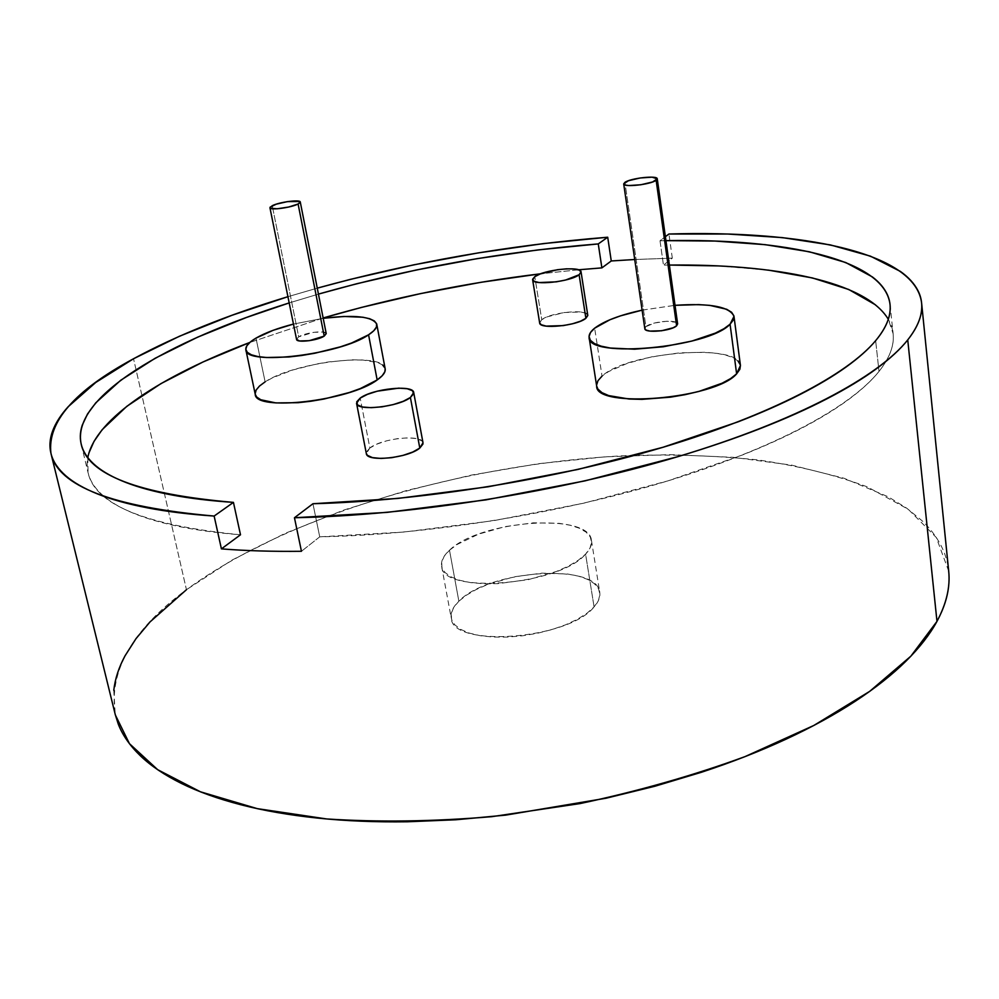 <?xml version="1.0" encoding="UTF-8"?>
<svg xmlns="http://www.w3.org/2000/svg" width="999" height="999" viewBox="0 0 999 999"><rect width="100%" height="100%" fill="white"/><g stroke="black" fill="none" stroke-linecap="round" stroke-linejoin="round"><path stroke-width="0.75" stroke-dasharray="5 3.75" d="M296.553 339.335L298.689 336.85L272.228 205.719L298.689 336.85L296.566 339.41M645.916 326.673L644.817 328.659L645.916 326.673L624.899 182.367L645.916 326.673L654.545 323.002L667.02 321.216L676.136 322.34L677.634 323.888C677.747 319.081 651.36 321.441 645.916 326.673M382.654 365.047L377.984 362.625L362.537 359.977L352.385 359.815L329.058 361.85L316.72 363.948L292.832 369.967L272.764 377.684L265.122 381.855L255.994 338.112L265.122 381.855C257.917 386.426 254.62 390.597 255.257 394.38L255.17 393.793M738.011 361.001L733.066 357.692L725.736 355.082L716.32 353.259L705.207 352.26L679.582 352.847L652.472 356.668L627.622 363.224L608.503 371.603L602.035 376.136L594.655 328.184L602.035 376.136C598.014 379.608 596.228 382.929 596.665 386.113M422.964 442.607L421.753 440.796L416.496 438.598L407.992 437.849L397.54 438.623L386.663 440.809L376.96 444.093L369.867 447.989L360.189 398.102L369.867 447.989L366.333 453.558M586.001 313.311L580.906 311.988L564.135 312.55L547.14 316.858L541.745 319.705L534.765 276.673L541.745 319.705L539.647 322.939M449.5 550.224C479.645 520.329 589.36 512.075 591.445 540.372C592.107 544.705 590.147 549.288 585.576 554.133L594.093 606.905C598.576 601.835 600.474 597.002 599.762 592.407C597.402 562.437 488.449 569.905 458.866 601.198L449.5 550.224L458.866 601.198L466.446 595.179L476.148 589.547L487.587 584.502L513.986 576.823L541.995 573.151L567.744 574.025L578.621 576.186L587.612 579.408L594.33 583.616L598.501 588.648L599.912 594.355L598.438 600.524L594.093 606.905L586.962 613.261L577.322 619.318L565.534 624.837L552.047 629.545L537.437 633.266L522.327 635.826L507.367 637.1L493.169 637.075L480.357 635.726L469.418 633.141L460.801 629.457L454.782 624.825L451.585 619.455L451.248 613.573L453.721 607.417L458.866 601.198C452.884 606.992 450.337 612.612 451.236 618.069C451.848 648.164 568.531 639.635 594.093 606.905L585.576 554.133C559.502 585.364 441.87 594.692 441.62 566.246C440.784 561.101 443.406 555.769 449.5 550.224L457.205 544.443L478.596 534.128L505.257 526.585L533.478 522.814L559.403 523.351L570.329 525.274L579.333 528.221L586.063 532.117L590.209 536.825L591.57 542.207L590.022 548.051L585.576 554.133L578.346 560.214L568.568 566.058L556.63 571.391L528.246 579.682L497.914 583.641L483.616 583.753L470.729 582.629L459.752 580.307L451.111 576.91L445.117 572.602L441.945 567.557L441.683 562L444.243 556.156L449.5 550.224M948.688 571.103L936.288 537.487L908.216 509.253L867.307 486.863C834.739 474.8 798.201 465.809 757.692 459.877C715.659 455.619 671.778 454.195 626.048 455.606C465.534 463.686 290.197 513.836 186.451 589.71L133.529 358.753L186.451 589.71C132.03 629.707 108.342 671.49 115.372 715.034M875.424 304.807C882.554 310.552 887.599 316.87 890.571 323.801C893.518 330.731 894.093 338.186 892.294 346.178C890.471 354.17 886.038 362.587 879.008 371.428C871.94 380.282 862.137 389.385 849.6 398.763C837.037 408.141 821.777 417.57 803.833 427.06C785.851 436.551 765.421 445.841 742.557 454.945L667.981 480.856L583.591 503.221L493.981 520.616L404.32 532.017L319.73 536.838L312.949 503.733L319.73 536.838C427.51 534.877 560.551 513.573 667.981 480.856C775.411 448.014 850.798 406.705 879.008 371.428L875.648 340.684L879.008 371.428C889.747 357.779 894.455 345.204 893.131 333.703L888.298 319.268M660.014 240.771L665.946 240.647L660.014 240.771L665.384 236.701L660.014 240.771L663.461 265.135L660.014 240.771M669.367 265.06L663.461 265.135L669.367 265.06M289.186 302.922L318.431 294.106L289.186 302.922M578.458 269.792L540.671 273.788L578.458 269.792M323.139 317.969L249.812 342.457L323.139 317.969M87.8 457.542L88.074 472.764C95.03 504.745 145.842 525.412 240.497 534.777C217.72 532.991 197.327 530.257 179.321 526.585C161.363 522.902 146.029 518.431 133.317 513.199C120.629 507.954 110.602 502.135 103.222 495.716C95.879 489.298 91.059 482.48 88.786 475.262C86.513 468.044 86.576 460.601 88.936 452.922M287.924 296.691L317.257 288.149L287.924 296.691M672.315 258.142L668.943 234.016L672.315 258.142L663.461 265.135L672.315 258.142L634.727 259.515L672.315 258.142M323.201 318.294L293.469 324.076L323.201 318.294M326.223 333.616C326.173 329.995 305.394 332.442 298.689 336.85L313.524 332.342L323.251 332.055L326.211 333.554M642.107 310.14L675.024 305.319L642.107 310.14M319.73 536.838L301.448 551.286L319.73 536.838M718.194 265.909L768.368 270.117M369.817 448.027L366.471 451.923L366.296 453.396M587.762 315.222C587.824 308.604 550.686 312.275 541.745 319.705L539.635 322.877M587.787 315.534L586.026 313.324M596.59 385.052L596.653 386.039M948.838 583.841C949.687 571.853 947.789 560.564 943.143 549.987C938.486 539.423 931.48 529.695 922.127 520.791L906.63 508.129L888.236 496.803L843.955 478.234L791.57 465.109L733.104 457.305L670.391 454.62L604.982 456.83L538.311 463.711L471.703 475.024L406.406 490.559L343.756 510.077L285.152 533.329L232.13 560.014L186.451 589.71M113.786 690.297L115.197 714.347M423.002 442.769C422.589 434.041 382.018 438.086 369.867 447.989M740.446 365.484C739.809 342.719 627.06 351.973 602.035 376.136M385.164 368.756C384.178 351.573 295.254 361.551 265.122 381.855M591.445 540.372L599.762 592.407M890.034 304.445L893.131 333.703M81.231 444.343L88.074 472.764M441.62 566.246L451.236 618.069"/><path stroke-width="1.5" d="M269.955 207.804L296.566 339.41C296.553 343.044 317.632 340.547 324.2 336.114L298.102 204.008C291.221 207.68 269.742 210.527 269.955 207.755L272.228 205.719C279.245 202.06 300.412 199.263 300.274 202.023L298.102 204.008L324.2 336.114L309.253 340.684L299.45 340.959L296.553 339.335M677.634 323.876L676.61 325.774L673.214 327.759L661.675 330.756L649.874 331.094L646.178 330.12L644.805 328.646C644.592 333.466 671.365 331.056 676.61 325.774L656.143 180.307C650.611 184.565 623.289 187.6 623.701 183.928L624.899 182.367C630.631 178.134 657.529 175.15 657.255 178.809L656.143 180.307L676.61 325.774L677.634 323.888L657.255 178.809L652.047 177.173L640.147 177.972L628.446 180.732L623.688 183.866L625.037 184.99L628.746 185.552L640.771 184.778L652.622 181.968L657.255 178.809M376.773 324.313L385.164 368.756C385.739 372.078 383.079 375.811 377.16 379.957L360.389 388.536L349.325 392.507L324.063 399.013L310.901 401.248L298.139 402.684L275.861 402.922L260.814 399.762L256.743 397.078L255.245 394.33C254.97 411.813 349.762 400.836 377.16 379.957L368.569 334.802C340.709 354.57 245.292 366.059 245.879 349.862C245.304 346.366 248.676 342.445 255.994 338.112L250.262 342.058L246.815 345.854L245.804 349.325L247.327 352.347L251.373 354.795L257.817 356.543L266.433 357.517L288.811 356.98L301.661 355.482L314.922 353.221L340.409 346.84L351.586 343.007L368.569 334.802L373.738 330.794L376.436 327.048L376.623 323.713L374.313 320.904L369.642 318.718L362.849 317.232L343.981 316.471L323.201 318.294C354.907 314.523 372.764 316.521 376.773 324.313C377.31 327.385 374.563 330.881 368.569 334.802L377.16 379.957L382.242 375.699L384.877 371.703L385.164 368.706M589.123 337.512L596.665 386.113C595.154 408.991 715.496 398.988 736.625 373.851L730.069 324.213C708.541 347.852 587.325 358.791 589.123 337.512C588.723 334.578 590.571 331.468 594.655 328.184L609.964 319.73L620.541 315.846L642.107 310.14C620.054 314.96 604.233 320.966 594.655 328.184L590.534 332.455L589.06 336.538L590.359 340.284L594.417 343.544L601.148 346.166L610.327 348.039L634.565 349.2L663.348 346.753L691.87 341.071L715.371 333.104L724 328.683L730.069 324.213L736.625 373.851L739.884 369.23L740.434 365.434M356.593 403.484L366.333 453.558C366.483 462.337 408.179 458.104 419.792 448.064L410.402 397.49C398.589 406.993 356.581 411.488 356.556 403.321L360.189 398.102C372.565 388.723 413.424 384.415 413.711 392.532L410.402 397.49L419.792 448.064L422.927 444.105L422.964 442.607M532.617 279.695L539.647 322.939C539.36 329.583 577.347 325.811 585.876 318.294L579.12 274.75C570.454 281.843 532.242 285.851 532.617 279.695L534.765 276.673C543.843 269.655 581.206 265.746 581.056 271.878L579.12 274.75L585.876 318.294L587.787 315.534M221.416 548.876L214.136 516.058C112.35 506.993 57.954 486.088 50.937 453.334C47.165 422.028 74.688 390.497 133.529 358.753L179.47 336.238L231.905 315.309L287.924 296.691C228.009 314.822 176.548 335.514 133.529 358.753L95.792 382.43L68.144 406.755C60.777 414.922 55.607 423.002 52.61 431.019C49.625 439.036 49.163 446.815 51.211 454.37C53.284 461.913 58.129 469.043 65.772 475.761C73.451 482.467 84.078 488.548 97.652 493.993C111.264 499.45 127.835 504.058 147.34 507.829C166.895 511.6 189.161 514.348 214.136 516.058L221.416 548.876L240.497 534.777L233.441 502.385C138.536 494.155 87.787 474.75 81.194 444.155C70.817 396.853 167.645 341.034 289.186 302.922L246.229 317.557L197.577 337.187L155.207 358.229L120.717 380.269L95.804 402.797L87.5 414.036L82.268 425.149C79.808 432.517 79.683 439.647 81.868 446.541C84.066 453.446 88.824 459.94 96.116 466.034C103.446 472.127 113.449 477.634 126.111 482.554C138.811 487.475 154.146 491.633 172.128 495.017C190.147 498.401 210.589 500.849 233.441 502.385L214.136 516.058L233.441 502.385L240.497 534.777L221.416 548.876C245.966 550.824 272.652 551.623 301.448 551.286C272.652 551.623 245.966 550.824 221.416 548.876M294.455 517.744L301.448 551.286L294.455 517.744L312.949 503.733L397.914 498.426L488.049 486.788L578.171 469.38L663.086 447.252L738.161 421.803C761.176 412.899 781.742 403.821 799.862 394.58C817.931 385.339 833.316 376.186 845.978 367.095C858.616 358.017 868.506 349.213 875.648 340.684C847.152 374.687 771.216 414.897 663.086 447.252C554.957 479.483 421.166 500.986 312.949 503.733L294.455 517.744C412.112 515.459 559.602 492.07 678.084 456.593C796.615 420.991 878.483 376.785 907.741 339.897C900.399 349.163 890.009 358.741 876.585 368.643C863.111 378.571 846.615 388.586 827.11 398.713C807.542 408.853 785.226 418.818 760.152 428.608C735.014 438.399 707.667 447.727 678.084 456.593L584.927 480.881L485.951 499.875L387.15 512.375L294.455 517.744M50.961 453.409L115.372 715.034L129.445 743.656L157.68 769.692L200.424 791.795L257.23 808.628L326.598 818.943C378.321 822.339 433.416 821.578 491.895 816.658L580.019 803.583C638.473 791.133 693.468 775.486 744.992 756.63L813.835 725.461L869.642 691.395L910.863 656.181L936.975 621.378L907.741 339.897L936.975 621.378C946.478 603.596 950.386 586.838 948.688 571.103L921.652 303.459M665.946 240.647C784.677 238.286 884.377 258.891 890.034 304.445C891.308 315.447 886.513 327.522 875.648 340.684C882.766 332.155 887.262 324.063 889.122 316.396C890.971 308.728 890.434 301.598 887.499 294.992C884.565 288.386 879.532 282.38 872.414 276.948L845.716 262.525L809.365 251.785L765.197 244.668L714.897 241.046L665.946 240.647M888.298 319.268C865.534 281.268 775.187 263.886 669.367 265.06L718.194 265.909M665.384 236.701L668.943 234.016L727.959 234.041L782.329 237.612L830.444 244.93L870.479 256.169L900.374 271.416C908.466 277.173 914.335 283.579 917.956 290.634C921.577 297.702 922.614 305.369 921.066 313.624C919.492 321.903 915.059 330.657 907.741 339.897C918.231 326.498 922.851 314.185 921.602 302.934C915.221 251.723 800.848 230.107 668.943 234.016L665.384 236.701M598.264 243.918L601.885 267.882L578.458 269.792L601.885 267.882L611.263 260.964L634.727 259.515L611.263 260.964L601.885 267.882L598.264 243.918L538.061 249.912L477.035 258.666L416.271 270.005L356.805 283.728L318.431 294.106C409.54 268.294 502.809 251.561 598.264 243.918L607.704 237.225L598.264 243.918M540.671 273.788C465.584 282.917 393.082 297.64 323.139 317.969L361.326 307.455L420.542 293.606L481.081 282.28L540.671 273.788M88.936 452.922L94.018 441.371L102.173 429.682L126.773 406.368L160.939 383.628L202.984 361.988L249.812 342.457C162.425 375.512 95.617 418.019 87.8 457.542M317.257 288.149L350.324 279.383L413.773 264.835L478.533 252.847L543.543 243.581L607.704 237.225L611.263 260.964L607.704 237.225C509.078 245.055 412.262 262.025 317.257 288.149M293.469 324.076L273.202 330.282L255.994 338.112C265.16 332.842 277.66 328.172 293.469 324.076M326.211 333.554L324.2 336.114L326.223 333.616L300.287 202.073M675.024 305.319L698.688 304.608L709.864 305.382L726.66 309.265L731.605 312.262L733.89 315.846L733.391 319.88L730.069 324.213L733.99 316.396C729.819 306.693 710.164 303.009 675.024 305.319M768.368 270.117L812.449 277.947L848.75 289.498L875.424 304.807M265.122 381.855L259.49 386.039L256.119 390.072L255.17 393.793M385.002 368.107L382.654 365.047M366.296 453.396L367.357 455.319L372.44 457.617L380.994 458.454L391.695 457.692L402.872 455.444L412.762 452.048L419.792 448.064L423.002 442.769L413.736 392.669M539.635 322.877L541.183 324.725L546.203 326.124L563.211 325.612L572.564 323.763L580.531 321.191L585.876 318.294L587.762 315.222L581.068 271.915M602.035 376.136L597.989 380.669L596.59 385.052M596.653 386.039L597.926 389.111L602.01 392.682L608.728 395.604L629.108 399.026L641.995 399.363L670.566 397.152L685.052 394.68L698.85 391.446L722.115 383.204L730.644 378.571L736.625 373.851L740.446 365.484L733.99 316.396M740.334 364.885L738.011 361.001M115.197 714.347L118.307 724.213C122.64 735.301 130.032 745.853 140.472 755.881C150.949 765.908 164.585 775.087 181.368 783.403C198.189 791.707 218.032 798.838 240.884 804.757C263.798 810.676 289.285 815.109 317.37 818.056C345.504 820.978 375.499 822.227 407.355 821.777L455.856 819.767L505.681 815.122L605.981 798.238L654.77 786.275L701.548 772.227C732.042 762.175 760.276 751.111 786.275 739.06C812.199 726.997 835.239 714.36 855.394 701.161C875.474 687.961 892.344 674.625 905.981 661.138C919.579 647.664 929.907 634.402 936.975 621.378C944.005 608.354 947.964 595.841 948.838 583.841M186.451 589.71L150.062 621.878L136.001 638.648L125.087 655.744C118.856 667.245 115.097 678.758 113.786 690.297M579.12 274.75L581.068 272.165L579.333 270.142L574.2 268.968L566.495 268.831L557.355 269.73L540.222 273.951L534.765 276.673L532.617 279.258L534.14 281.331L539.16 282.555L556.256 281.843L565.684 280.007L579.12 274.75M410.402 397.49L403.271 401.286L393.281 404.583L382.005 406.83L371.228 407.679L362.637 407.018L357.555 404.945L356.73 401.81L360.189 398.102L367.382 394.38L377.197 391.196L398.688 388.149L407.23 388.736L412.487 390.709L413.623 393.768L410.402 397.49M298.102 204.008L300.112 202.585L299.837 201.511L287.475 201.611L276.261 204.171L270.142 207.143L270.329 208.229L277.135 208.791L288.674 207.03L298.102 204.008M644.817 328.659L623.701 183.928M255.257 394.38L245.891 349.912"/></g></svg>
